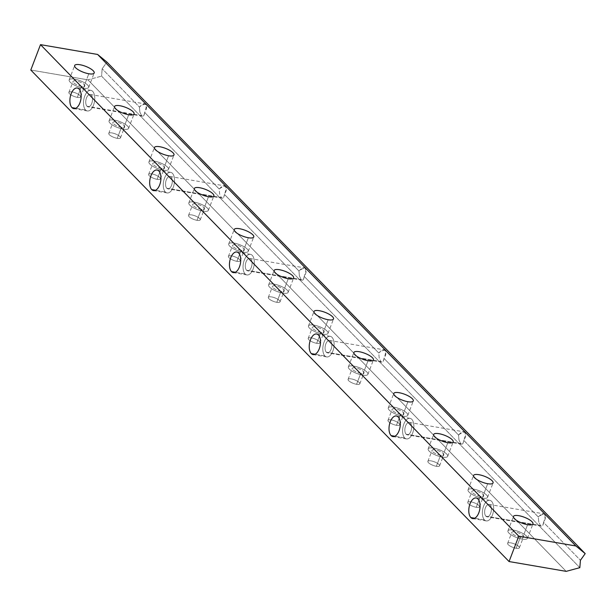 <?xml version="1.0" encoding="UTF-8"?>
<svg xmlns="http://www.w3.org/2000/svg" width="616" height="616" viewBox="0 0 616 616"><rect width="100%" height="100%" fill="white"/><g stroke="black" fill="none" stroke-linecap="round" stroke-linejoin="round"><path stroke-width="0.46" stroke-dasharray="3.08 2.31" d="M139.416 107.045L139.855 111.989L141.58 115.623C143.205 116.909 144.236 115.854 144.683 112.459L219.196 189.035L219.635 193.978L221.36 197.613C222.984 198.899 224.016 197.844 224.463 194.448L298.968 271.025L299.407 275.968L301.132 279.602C302.756 280.888 303.796 279.833 304.235 276.438L378.748 353.014L379.187 357.958L380.911 361.592C382.536 362.878 383.568 361.823 384.014 358.427L458.527 435.004L458.966 439.947L460.691 443.582C462.316 444.868 463.348 443.813 463.794 440.417L538.299 516.993L538.746 521.937L540.471 525.571C542.095 526.857 543.127 525.802 543.566 522.407L580.426 560.283L543.566 522.407C546.692 513.798 544.937 511.996 538.299 516.993L463.794 440.417C466.913 431.808 465.157 430.007 458.527 435.004L384.014 358.427C387.133 349.819 385.377 348.017 378.748 353.014L304.235 276.438C307.361 267.829 305.605 266.027 298.968 271.025L224.463 194.448C227.581 185.839 225.826 184.038 219.196 189.035L144.683 112.459C147.802 103.85 146.046 102.048 139.416 107.045L102.164 68.753L139.416 107.045L142.042 104.512L144.668 103.842C147.286 105.113 147.293 107.985 144.683 112.459L143.951 115.315L142.542 116.201L141.58 115.623L86.995 106.245A6.268 3.265 -80.3 0 0 88.065 106.838A6.268 3.265 -80.3 0 0 92.346 101.209A6.268 3.265 -80.3 0 0 90.19 94.479A6.268 3.265 -80.3 0 0 86.155 99.007A6.268 3.265 -80.3 0 0 86.995 106.245L141.58 115.623L139.855 111.989L139.416 107.045M579.833 567.667L101.571 76.138L102.164 68.753L106.938 62.093L102.164 68.753L101.571 76.138L579.833 567.667M30.8 70.024L87.919 79.834L566.181 571.363L87.919 79.834L101.571 76.138L87.919 79.834L30.8 70.024M476.253 507.291A6.268 1.894 20.9 0 0 476.876 504.019A6.268 1.894 20.9 0 0 467.729 502.448A6.268 1.894 20.9 0 0 476.253 507.291A6.268 1.894 -159.1 0 1 470.231 505.082A6.268 1.894 -159.1 0 1 467.76 502.348A6.268 1.894 -159.1 0 1 474.297 502.818A6.268 1.894 -159.1 0 1 479.479 506.822A6.268 1.894 -159.1 0 1 476.253 507.291L480.449 496.296A6.268 1.894 20.9 0 0 483.675 495.826A6.268 1.894 20.9 0 0 478.493 491.814A6.268 1.894 20.9 0 0 471.964 491.352A6.268 1.894 20.9 0 0 474.435 494.078A6.268 1.894 20.9 0 0 480.449 496.296L476.253 507.291M396.473 425.302A6.268 1.894 20.9 0 0 397.097 422.029A6.268 1.894 20.9 0 0 387.957 420.458A6.268 1.894 20.9 0 0 396.473 425.302A6.268 1.894 -159.1 0 1 390.459 423.092A6.268 1.894 -159.1 0 1 387.98 420.358A6.268 1.894 -159.1 0 1 394.517 420.828A6.268 1.894 -159.1 0 1 399.699 424.832A6.268 1.894 -159.1 0 1 396.473 425.302L400.677 414.306A6.268 1.894 20.9 0 0 403.903 413.837A6.268 1.894 20.9 0 0 398.721 409.825A6.268 1.894 20.9 0 0 392.184 409.363A6.268 1.894 20.9 0 0 394.656 412.089A6.268 1.894 20.9 0 0 400.677 414.306L396.473 425.302M316.693 343.312A6.268 1.894 20.9 0 0 317.317 340.04A6.268 1.894 20.9 0 0 308.177 338.469A6.268 1.894 20.9 0 0 316.693 343.312A6.268 1.894 -159.1 0 1 310.68 341.102A6.268 1.894 -159.1 0 1 308.208 338.369A6.268 1.894 -159.1 0 1 314.738 338.839A6.268 1.894 -159.1 0 1 319.92 342.843A6.268 1.894 -159.1 0 1 316.693 343.312L320.897 332.317A6.268 1.894 20.9 0 0 324.124 331.847A6.268 1.894 20.9 0 0 318.942 327.835A6.268 1.894 20.9 0 0 312.404 327.373A6.268 1.894 20.9 0 0 314.876 330.099A6.268 1.894 20.9 0 0 320.897 332.317L316.693 343.312M236.921 261.323A6.268 1.894 20.9 0 0 237.537 258.05A6.268 1.894 20.9 0 0 228.397 256.479A6.268 1.894 20.9 0 0 236.921 261.323A6.268 1.894 -159.1 0 1 230.9 259.113A6.268 1.894 -159.1 0 1 228.428 256.379A6.268 1.894 -159.1 0 1 234.965 256.849A6.268 1.894 -159.1 0 1 240.148 260.853A6.268 1.894 -159.1 0 1 236.921 261.323L241.118 250.327A6.268 1.894 20.9 0 0 244.344 249.857A6.268 1.894 20.9 0 0 239.162 245.846A6.268 1.894 20.9 0 0 232.625 245.384A6.268 1.894 20.9 0 0 235.104 248.109A6.268 1.894 20.9 0 0 241.118 250.327L236.921 261.323M157.142 179.333A6.268 1.894 20.9 0 0 157.765 176.061A6.268 1.894 20.9 0 0 148.625 174.49A6.268 1.894 20.9 0 0 157.142 179.333A6.268 1.894 -159.1 0 1 151.12 177.123A6.268 1.894 -159.1 0 1 148.649 174.39A6.268 1.894 -159.1 0 1 155.186 174.859A6.268 1.894 -159.1 0 1 160.368 178.863A6.268 1.894 -159.1 0 1 157.142 179.333L161.338 168.337A6.268 1.894 20.9 0 0 164.564 167.868A6.268 1.894 20.9 0 0 159.382 163.856A6.268 1.894 20.9 0 0 152.853 163.394A6.268 1.894 20.9 0 0 155.324 166.12A6.268 1.894 20.9 0 0 161.338 168.337L157.142 179.333M77.362 97.343A6.268 1.894 20.9 0 0 77.986 94.071A6.268 1.894 20.9 0 0 68.846 92.5A6.268 1.894 20.9 0 0 77.362 97.343A6.268 1.894 -159.1 0 1 71.348 95.133A6.268 1.894 -159.1 0 1 68.877 92.4A6.268 1.894 -159.1 0 1 75.406 92.87A6.268 1.894 -159.1 0 1 80.588 96.874A6.268 1.894 -159.1 0 1 77.362 97.343L81.566 86.348A6.268 1.894 20.9 0 0 84.792 85.878A6.268 1.894 20.9 0 0 79.61 81.866A6.268 1.894 20.9 0 0 73.073 81.404A6.268 1.894 20.9 0 0 75.545 84.13A6.268 1.894 20.9 0 0 81.566 86.348L77.362 97.343M117.256 138.338A6.268 1.894 20.9 0 0 117.872 135.066A6.268 1.894 20.9 0 0 108.732 133.495A6.268 1.894 20.9 0 0 117.256 138.338A6.268 1.894 -159.1 0 1 111.234 136.128A6.268 1.894 -159.1 0 1 108.763 133.395A6.268 1.894 -159.1 0 1 115.3 133.864A6.268 1.894 -159.1 0 1 120.482 137.869A6.268 1.894 -159.1 0 1 117.256 138.338L121.452 127.343A6.268 1.894 20.9 0 0 124.678 126.873A6.268 1.894 20.9 0 0 119.496 122.861A6.268 1.894 20.9 0 0 112.959 122.399A6.268 1.894 20.9 0 0 115.438 125.125A6.268 1.894 20.9 0 0 121.452 127.343L117.256 138.338M197.028 220.328A6.268 1.894 20.9 0 0 197.651 217.055A6.268 1.894 20.9 0 0 188.511 215.485A6.268 1.894 20.9 0 0 197.028 220.328A6.268 1.894 -159.1 0 1 191.014 218.118A6.268 1.894 -159.1 0 1 188.542 215.384A6.268 1.894 -159.1 0 1 195.072 215.854A6.268 1.894 -159.1 0 1 200.254 219.858A6.268 1.894 -159.1 0 1 197.028 220.328L201.232 209.332A6.268 1.894 20.9 0 0 204.458 208.863A6.268 1.894 20.9 0 0 199.276 204.851A6.268 1.894 20.9 0 0 192.739 204.389A6.268 1.894 20.9 0 0 195.21 207.115A6.268 1.894 20.9 0 0 201.232 209.332L197.028 220.328M276.807 302.317A6.268 1.894 20.9 0 0 277.431 299.045A6.268 1.894 20.9 0 0 268.291 297.474A6.268 1.894 20.9 0 0 276.807 302.317A6.268 1.894 -159.1 0 1 270.786 300.108A6.268 1.894 -159.1 0 1 268.314 297.374A6.268 1.894 -159.1 0 1 274.851 297.844A6.268 1.894 -159.1 0 1 280.034 301.848A6.268 1.894 -159.1 0 1 276.807 302.317L281.012 291.322A6.268 1.894 20.9 0 0 284.23 290.852A6.268 1.894 20.9 0 0 279.048 286.84A6.268 1.894 20.9 0 0 272.518 286.378A6.268 1.894 20.9 0 0 274.99 289.104A6.268 1.894 20.9 0 0 281.012 291.322L276.807 302.317M356.587 384.307A6.268 1.894 20.9 0 0 357.203 381.035A6.268 1.894 20.9 0 0 348.063 379.464A6.268 1.894 20.9 0 0 356.587 384.307A6.268 1.894 -159.1 0 1 350.566 382.097A6.268 1.894 -159.1 0 1 348.094 379.364A6.268 1.894 -159.1 0 1 354.631 379.833A6.268 1.894 -159.1 0 1 359.813 383.837A6.268 1.894 -159.1 0 1 356.587 384.307L360.784 373.311A6.268 1.894 20.9 0 0 364.01 372.842A6.268 1.894 20.9 0 0 358.828 368.83A6.268 1.894 20.9 0 0 352.298 368.368A6.268 1.894 20.9 0 0 354.77 371.094A6.268 1.894 20.9 0 0 360.784 373.311L356.587 384.307M436.359 466.297A6.268 1.894 20.9 0 0 436.983 463.024A6.268 1.894 20.9 0 0 427.843 461.453A6.268 1.894 20.9 0 0 436.359 466.297A6.268 1.894 -159.1 0 1 430.345 464.087A6.268 1.894 -159.1 0 1 427.874 461.353A6.268 1.894 -159.1 0 1 434.403 461.823A6.268 1.894 -159.1 0 1 439.585 465.827A6.268 1.894 -159.1 0 1 436.359 466.297L440.563 455.301A6.268 1.894 20.9 0 0 443.79 454.831A6.268 1.894 20.9 0 0 438.607 450.82A6.268 1.894 20.9 0 0 432.07 450.358A6.268 1.894 20.9 0 0 434.542 453.083A6.268 1.894 20.9 0 0 440.563 455.301L436.359 466.297M516.139 548.286A6.268 1.894 20.9 0 0 516.762 545.014A6.268 1.894 20.9 0 0 507.623 543.443A6.268 1.894 20.9 0 0 516.139 548.286A6.268 1.894 -159.1 0 1 510.125 546.076A6.268 1.894 -159.1 0 1 507.646 543.343A6.268 1.894 -159.1 0 1 514.183 543.812A6.268 1.894 -159.1 0 1 519.365 547.817A6.268 1.894 -159.1 0 1 516.139 548.286L520.343 537.291A6.268 1.894 20.9 0 0 523.569 536.821A6.268 1.894 20.9 0 0 518.387 532.809A6.268 1.894 20.9 0 0 511.85 532.347A6.268 1.894 20.9 0 0 514.322 535.073A6.268 1.894 20.9 0 0 520.343 537.291L516.139 548.286M83.322 88.15A10.449 3.157 20.9 0 0 84.353 82.69A10.449 3.157 20.9 0 0 69.123 80.08A10.449 3.157 20.9 0 0 83.322 88.15A10.449 3.157 -159.1 0 1 73.289 84.461A10.449 3.157 -159.1 0 1 69.169 79.911A10.449 3.157 -159.1 0 1 80.057 80.688A10.449 3.157 -159.1 0 1 88.696 87.372A10.449 3.157 -159.1 0 1 83.322 88.15L88.812 73.766L83.322 88.15M81.566 86.348A6.268 1.894 -159.1 0 1 73.042 81.504A6.268 1.894 -159.1 0 1 82.182 83.075A6.268 1.894 -159.1 0 1 81.566 86.348M123.208 129.144A10.449 3.157 20.9 0 0 124.247 123.685A10.449 3.157 20.9 0 0 109.009 121.075A10.449 3.157 20.9 0 0 123.208 129.144A10.449 3.157 -159.1 0 1 113.175 125.456A10.449 3.157 -159.1 0 1 109.055 120.905A10.449 3.157 -159.1 0 1 119.951 121.683A10.449 3.157 -159.1 0 1 128.582 128.367A10.449 3.157 -159.1 0 1 123.208 129.144L128.698 114.761L123.208 129.144M121.452 127.343A6.268 1.894 -159.1 0 1 112.936 122.499A6.268 1.894 -159.1 0 1 122.076 124.07A6.268 1.894 -159.1 0 1 121.452 127.343M163.094 170.139A10.449 3.157 20.9 0 0 164.133 164.68A10.449 3.157 20.9 0 0 148.895 162.07A10.449 3.157 20.9 0 0 163.094 170.139A10.449 3.157 -159.1 0 1 153.068 166.451A10.449 3.157 -159.1 0 1 148.949 161.9A10.449 3.157 -159.1 0 1 159.837 162.678A10.449 3.157 -159.1 0 1 168.476 169.362A10.449 3.157 -159.1 0 1 163.094 170.139L168.591 155.756L163.094 170.139M161.338 168.337A6.268 1.894 -159.1 0 1 152.822 163.494A6.268 1.894 -159.1 0 1 161.962 165.065A6.268 1.894 -159.1 0 1 161.338 168.337M202.987 211.134A10.449 3.157 20.9 0 0 204.019 205.675A10.449 3.157 20.9 0 0 188.789 203.064A10.449 3.157 20.9 0 0 202.987 211.134A10.449 3.157 -159.1 0 1 192.954 207.446A10.449 3.157 -159.1 0 1 188.835 202.895A10.449 3.157 -159.1 0 1 199.723 203.673A10.449 3.157 -159.1 0 1 208.362 210.356A10.449 3.157 -159.1 0 1 202.987 211.134L208.477 196.75L202.987 211.134M201.232 209.332A6.268 1.894 -159.1 0 1 192.708 204.489A6.268 1.894 -159.1 0 1 201.855 206.06A6.268 1.894 -159.1 0 1 201.232 209.332M242.873 252.129A10.449 3.157 20.9 0 0 243.913 246.677A10.449 3.157 20.9 0 0 228.675 244.059A10.449 3.157 20.9 0 0 242.873 252.129A10.449 3.157 -159.1 0 1 232.84 248.44A10.449 3.157 -159.1 0 1 228.721 243.89A10.449 3.157 -159.1 0 1 239.616 244.668A10.449 3.157 -159.1 0 1 248.248 251.351A10.449 3.157 -159.1 0 1 242.873 252.129L248.364 237.745L242.873 252.129M241.118 250.327A6.268 1.894 -159.1 0 1 232.602 245.484A6.268 1.894 -159.1 0 1 241.742 247.055A6.268 1.894 -159.1 0 1 241.118 250.327M282.759 293.124A10.449 3.157 20.9 0 0 283.799 287.672A10.449 3.157 20.9 0 0 268.568 285.054A10.449 3.157 20.9 0 0 282.759 293.124A10.449 3.157 -159.1 0 1 272.734 289.435A10.449 3.157 -159.1 0 1 268.615 284.885A10.449 3.157 -159.1 0 1 279.502 285.662A10.449 3.157 -159.1 0 1 288.142 292.346A10.449 3.157 -159.1 0 1 282.759 293.124L288.257 278.74L282.759 293.124M281.012 291.322A6.268 1.894 -159.1 0 1 272.488 286.478A6.268 1.894 -159.1 0 1 281.627 288.049A6.268 1.894 -159.1 0 1 281.012 291.322M322.653 334.118A10.449 3.157 20.9 0 0 323.685 328.667A10.449 3.157 20.9 0 0 308.454 326.049A10.449 3.157 20.9 0 0 322.653 334.118A10.449 3.157 -159.1 0 1 312.62 330.43A10.449 3.157 -159.1 0 1 308.5 325.879A10.449 3.157 -159.1 0 1 319.388 326.657A10.449 3.157 -159.1 0 1 328.028 333.341A10.449 3.157 -159.1 0 1 322.653 334.118L328.143 319.735L322.653 334.118M320.897 332.317A6.268 1.894 -159.1 0 1 312.381 327.473A6.268 1.894 -159.1 0 1 321.521 329.044A6.268 1.894 -159.1 0 1 320.897 332.317M362.539 375.113A10.449 3.157 20.9 0 0 363.579 369.662A10.449 3.157 20.9 0 0 348.34 367.044A10.449 3.157 20.9 0 0 362.539 375.113A10.449 3.157 -159.1 0 1 352.514 371.425A10.449 3.157 -159.1 0 1 348.387 366.874A10.449 3.157 -159.1 0 1 359.282 367.652A10.449 3.157 -159.1 0 1 367.914 374.335A10.449 3.157 -159.1 0 1 362.539 375.113L368.037 360.73L362.539 375.113M360.784 373.311A6.268 1.894 -159.1 0 1 352.267 368.468A6.268 1.894 -159.1 0 1 361.407 370.039A6.268 1.894 -159.1 0 1 360.784 373.311M402.433 416.108A10.449 3.157 20.9 0 0 403.465 410.656A10.449 3.157 20.9 0 0 388.234 408.038A10.449 3.157 20.9 0 0 402.433 416.108A10.449 3.157 -159.1 0 1 392.4 412.42A10.449 3.157 -159.1 0 1 388.28 407.869A10.449 3.157 -159.1 0 1 399.168 408.647A10.449 3.157 -159.1 0 1 407.807 415.33A10.449 3.157 -159.1 0 1 402.433 416.108L407.923 401.724L402.433 416.108M400.677 414.306A6.268 1.894 -159.1 0 1 392.153 409.463A6.268 1.894 -159.1 0 1 401.293 411.034A6.268 1.894 -159.1 0 1 400.677 414.306M442.319 457.103A10.449 3.157 20.9 0 0 443.351 451.651A10.449 3.157 20.9 0 0 428.12 449.033A10.449 3.157 20.9 0 0 442.319 457.103A10.449 3.157 -159.1 0 1 432.286 453.415A10.449 3.157 -159.1 0 1 428.166 448.864A10.449 3.157 -159.1 0 1 439.054 449.642A10.449 3.157 -159.1 0 1 447.693 456.325A10.449 3.157 -159.1 0 1 442.319 457.103L447.809 442.719L442.319 457.103M440.563 455.301A6.268 1.894 -159.1 0 1 432.047 450.458A6.268 1.894 -159.1 0 1 441.187 452.028A6.268 1.894 -159.1 0 1 440.563 455.301M482.205 498.098A10.449 3.157 20.9 0 0 483.244 492.646A10.449 3.157 20.9 0 0 468.006 490.028A10.449 3.157 20.9 0 0 482.205 498.098A10.449 3.157 -159.1 0 1 472.179 494.409A10.449 3.157 -159.1 0 1 468.052 489.859A10.449 3.157 -159.1 0 1 478.948 490.636A10.449 3.157 -159.1 0 1 487.579 497.32A10.449 3.157 -159.1 0 1 482.205 498.098L487.703 483.714L482.205 498.098M480.449 496.296A6.268 1.894 -159.1 0 1 471.933 491.452A6.268 1.894 -159.1 0 1 481.073 493.023A6.268 1.894 -159.1 0 1 480.449 496.296M522.098 539.092A10.449 3.157 20.9 0 0 523.13 533.641A10.449 3.157 20.9 0 0 507.9 531.023A10.449 3.157 20.9 0 0 522.098 539.092A10.449 3.157 -159.1 0 1 512.065 535.404A10.449 3.157 -159.1 0 1 507.946 530.853A10.449 3.157 -159.1 0 1 518.834 531.631A10.449 3.157 -159.1 0 1 527.473 538.315A10.449 3.157 -159.1 0 1 522.098 539.092L527.589 524.709L522.098 539.092M520.343 537.291A6.268 1.894 -159.1 0 1 511.819 532.447A6.268 1.894 -159.1 0 1 520.959 534.018A6.268 1.894 -159.1 0 1 520.343 537.291M85.57 109.964A10.449 5.444 -80.3 0 0 94.702 99.907A10.449 5.444 -80.3 0 0 87.102 92.1A10.449 5.444 -80.3 0 0 85.57 109.964A10.449 5.444 99.7 0 1 84.169 97.898A10.449 5.444 99.7 0 1 90.898 90.359A10.449 5.444 99.7 0 1 94.487 101.578A10.449 5.444 99.7 0 1 87.357 110.957A10.449 5.444 99.7 0 1 85.57 109.964L75.776 108.285L85.57 109.964M86.995 106.245A6.268 3.265 99.7 0 1 87.911 95.526A6.268 3.265 99.7 0 1 92.477 100.208A6.268 3.265 99.7 0 1 86.995 106.245M224.463 194.448L223.724 197.305L222.322 198.19L221.36 197.613L166.774 188.234A6.268 3.265 -80.3 0 0 167.845 188.827A6.268 3.265 -80.3 0 0 172.126 183.198A6.268 3.265 -80.3 0 0 169.97 176.469A6.268 3.265 -80.3 0 0 165.935 180.996A6.268 3.265 -80.3 0 0 166.774 188.234L221.36 197.613L219.635 193.978L219.196 189.035L221.814 186.502L224.447 185.832C227.065 187.102 227.073 189.974 224.463 194.448M165.35 191.953A10.449 5.444 -80.3 0 0 174.482 181.897A10.449 5.444 -80.3 0 0 166.882 174.089A10.449 5.444 -80.3 0 0 165.35 191.953A10.449 5.444 99.7 0 1 163.948 179.887A10.449 5.444 99.7 0 1 170.678 172.349A10.449 5.444 99.7 0 1 174.266 183.568A10.449 5.444 99.7 0 1 167.136 192.947A10.449 5.444 99.7 0 1 165.35 191.953L155.555 190.275L165.35 191.953M166.774 188.234A6.268 3.265 99.7 0 1 167.691 177.516A6.268 3.265 99.7 0 1 172.249 182.197A6.268 3.265 99.7 0 1 166.774 188.234M304.235 276.438L303.503 279.294L302.094 280.18L301.132 279.602L246.554 270.224A6.268 3.265 -80.3 0 0 247.624 270.817A6.268 3.265 -80.3 0 0 251.898 265.188A6.268 3.265 -80.3 0 0 249.742 258.458A6.268 3.265 -80.3 0 0 245.707 262.986A6.268 3.265 -80.3 0 0 246.554 270.224L301.132 279.602L299.407 275.968L298.968 271.025L301.594 268.491L304.219 267.821C306.845 269.092 306.845 271.964 304.235 276.438M245.13 273.943A10.449 5.444 -80.3 0 0 254.262 263.887A10.449 5.444 -80.3 0 0 246.662 256.079A10.449 5.444 -80.3 0 0 245.13 273.943A10.449 5.444 99.7 0 1 243.728 261.877A10.449 5.444 99.7 0 1 250.45 254.339A10.449 5.444 99.7 0 1 254.046 265.558A10.449 5.444 99.7 0 1 246.916 274.936A10.449 5.444 99.7 0 1 245.13 273.943L235.335 272.264L245.13 273.943M246.554 270.224A6.268 3.265 99.7 0 1 247.47 259.505A6.268 3.265 99.7 0 1 252.029 264.187A6.268 3.265 99.7 0 1 246.554 270.224M384.014 358.427L383.283 361.284L381.874 362.17L380.911 361.592L326.326 352.213A6.268 3.265 -80.3 0 0 327.396 352.806A6.268 3.265 -80.3 0 0 331.678 347.178A6.268 3.265 -80.3 0 0 329.522 340.448A6.268 3.265 -80.3 0 0 325.487 344.975A6.268 3.265 -80.3 0 0 326.326 352.213L380.911 361.592L379.187 357.958L378.748 353.014L381.373 350.481L383.999 349.811C386.625 351.082 386.625 353.954 384.014 358.427M324.909 355.933A10.449 5.444 -80.3 0 0 334.034 345.876A10.449 5.444 -80.3 0 0 326.434 338.069A10.449 5.444 -80.3 0 0 324.909 355.933A10.449 5.444 99.7 0 1 323.508 343.867A10.449 5.444 99.7 0 1 330.23 336.328A10.449 5.444 99.7 0 1 333.826 347.547A10.449 5.444 99.7 0 1 326.688 356.926A10.449 5.444 99.7 0 1 324.909 355.933L315.115 354.254L324.909 355.933M326.326 352.213A6.268 3.265 99.7 0 1 327.25 341.495A6.268 3.265 99.7 0 1 331.808 346.177A6.268 3.265 99.7 0 1 326.326 352.213M463.794 440.417L463.055 443.274L461.653 444.159L460.691 443.582L406.106 434.203A6.268 3.265 -80.3 0 0 407.176 434.796A6.268 3.265 -80.3 0 0 411.457 429.167A6.268 3.265 -80.3 0 0 409.301 422.437A6.268 3.265 -80.3 0 0 405.266 426.965A6.268 3.265 -80.3 0 0 406.106 434.203L460.691 443.582L458.966 439.947L458.527 435.004L461.153 432.471L463.779 431.801C466.397 433.071 466.404 435.943 463.794 440.417M404.681 437.922A10.449 5.444 -80.3 0 0 413.813 427.874A10.449 5.444 -80.3 0 0 406.213 420.058A10.449 5.444 -80.3 0 0 404.681 437.922A10.449 5.444 99.7 0 1 403.28 425.856A10.449 5.444 99.7 0 1 410.01 418.318A10.449 5.444 99.7 0 1 413.598 429.537A10.449 5.444 99.7 0 1 406.468 438.915A10.449 5.444 99.7 0 1 404.681 437.922L394.887 436.243L404.681 437.922M406.106 434.203A6.268 3.265 99.7 0 1 407.022 423.485A6.268 3.265 99.7 0 1 411.58 428.166A6.268 3.265 99.7 0 1 406.106 434.203M543.566 522.407L542.835 525.263L541.433 526.149L540.471 525.571L485.885 516.193A6.268 3.265 -80.3 0 0 486.956 516.785A6.268 3.265 -80.3 0 0 491.229 511.157A6.268 3.265 -80.3 0 0 489.081 504.427A6.268 3.265 -80.3 0 0 485.038 508.955A6.268 3.265 -80.3 0 0 485.885 516.193L540.471 525.571L538.746 521.937L538.299 516.993L540.925 514.46L543.551 513.79C546.176 515.061 546.184 517.933 543.566 522.407M484.461 519.912A10.449 5.444 -80.3 0 0 493.593 509.863A10.449 5.444 -80.3 0 0 485.993 502.048A10.449 5.444 -80.3 0 0 484.461 519.912A10.449 5.444 99.7 0 1 483.06 507.846A10.449 5.444 99.7 0 1 489.782 500.308A10.449 5.444 99.7 0 1 493.377 511.526A10.449 5.444 99.7 0 1 486.247 520.905A10.449 5.444 99.7 0 1 484.461 519.912L474.667 518.233L484.461 519.912M485.885 516.193A6.268 3.265 99.7 0 1 486.802 505.474A6.268 3.265 99.7 0 1 491.36 510.156A6.268 3.265 99.7 0 1 485.885 516.193M68.877 92.4L73.073 81.404M80.588 96.874L84.792 85.878M69.169 79.911L74.659 65.527M88.696 87.372L94.186 72.988M108.763 133.395L112.959 122.399M120.482 137.869L124.678 126.873M109.055 120.905L114.545 106.522M128.582 128.367L134.08 113.983M148.649 174.39L152.853 163.394M160.368 178.863L164.564 167.868M148.949 161.9L154.439 147.517M168.476 169.362L173.966 154.978M188.542 215.384L192.739 204.389M200.254 219.858L204.458 208.863M188.835 202.895L194.325 188.511M208.362 210.356L213.852 195.973M228.428 256.379L232.625 245.384M240.148 260.853L244.344 249.857M228.721 243.89L234.219 229.506M248.248 251.351L253.746 236.968M268.314 297.374L272.518 286.378M280.034 301.848L284.23 290.852M268.615 284.885L274.105 270.501M288.142 292.346L293.632 277.962M308.208 338.369L312.404 327.373M319.92 342.843L324.124 331.847M308.5 325.879L313.991 311.496M328.028 333.341L333.518 318.957M348.094 379.364L352.298 368.368M359.813 383.837L364.01 372.842M348.387 366.874L353.884 352.491M367.914 374.335L373.411 359.952M387.98 420.358L392.184 409.363M399.699 424.832L403.903 413.837M388.28 407.869L393.77 393.485M407.807 415.33L413.298 400.947M427.874 461.353L432.07 450.358M439.585 465.827L443.79 454.831M428.166 448.864L433.656 434.48M447.693 456.325L453.183 441.942M467.76 502.348L471.964 491.352M479.479 506.822L483.675 495.826M468.052 489.859L473.55 475.475M487.579 497.32L493.077 482.936M507.646 543.343L511.85 532.347M519.365 547.817L523.569 536.821M507.946 530.853L513.436 516.47M527.473 538.315L532.963 523.931M142.542 116.201L88.065 106.838M90.19 94.479L144.668 103.842M90.898 90.359L77.308 88.026M87.357 110.957L73.766 108.624M222.322 198.19L167.845 188.827M169.97 176.469L224.447 185.832M170.678 172.349L157.08 170.016M167.136 192.947L153.546 190.614M302.094 280.18L247.624 270.817M249.742 258.458L304.219 267.821M250.45 254.339L236.86 252.006M246.916 274.936L233.318 272.603M381.874 362.17L327.396 352.806M329.522 340.448L383.999 349.811M330.23 336.328L316.639 333.995M326.688 356.926L313.097 354.593M461.653 444.159L407.176 434.796M409.301 422.437L463.779 431.801M410.01 418.318L396.411 415.985M406.468 438.915L392.877 436.582M541.433 526.149L486.956 516.785M489.081 504.427L543.551 513.79M489.782 500.308L476.191 497.974M486.247 520.905L472.649 518.572"/><path stroke-width="0.92" d="M40.494 44.637L30.8 70.024L509.062 561.546L518.757 536.166L40.494 44.637L518.757 536.166L575.875 545.976L97.613 54.454L40.494 44.637L97.613 54.454L575.875 545.976L585.2 553.622L580.426 560.283L579.833 567.667L566.181 571.363L509.062 561.546L30.8 70.024L40.494 44.637M391.091 435.589A10.449 5.444 99.7 0 1 392.623 417.725A10.449 5.444 99.7 0 1 400.223 425.533A10.449 5.444 99.7 0 1 391.091 435.589A10.449 5.444 -80.3 0 0 392.877 436.582A10.449 5.444 -80.3 0 0 400.007 427.204A10.449 5.444 -80.3 0 0 396.411 415.985A10.449 5.444 -80.3 0 0 389.689 423.523A10.449 5.444 -80.3 0 0 391.091 435.589L394.887 436.243L391.091 435.589M231.539 271.61A10.449 5.444 99.7 0 1 233.064 253.746A10.449 5.444 99.7 0 1 240.664 261.554A10.449 5.444 99.7 0 1 231.539 271.61A10.449 5.444 -80.3 0 0 233.318 272.603A10.449 5.444 -80.3 0 0 240.456 263.225A10.449 5.444 -80.3 0 0 236.86 252.006A10.449 5.444 -80.3 0 0 230.138 259.544A10.449 5.444 -80.3 0 0 231.539 271.61L235.335 272.264L231.539 271.61M71.98 107.631A10.449 5.444 99.7 0 1 73.512 89.767A10.449 5.444 99.7 0 1 81.112 97.574A10.449 5.444 99.7 0 1 71.98 107.631A10.449 5.444 -80.3 0 0 73.766 108.624A10.449 5.444 -80.3 0 0 80.896 99.245A10.449 5.444 -80.3 0 0 77.308 88.026A10.449 5.444 -80.3 0 0 70.578 95.565A10.449 5.444 -80.3 0 0 71.98 107.631L75.776 108.285L71.98 107.631M151.759 189.62A10.449 5.444 99.7 0 1 153.292 171.756A10.449 5.444 99.7 0 1 160.892 179.564A10.449 5.444 99.7 0 1 151.759 189.62A10.449 5.444 -80.3 0 0 153.546 190.614A10.449 5.444 -80.3 0 0 160.676 181.235A10.449 5.444 -80.3 0 0 157.08 170.016A10.449 5.444 -80.3 0 0 150.358 177.554A10.449 5.444 -80.3 0 0 151.759 189.62L155.555 190.275L151.759 189.62M311.311 353.599A10.449 5.444 99.7 0 1 312.843 335.735A10.449 5.444 99.7 0 1 320.443 343.543A10.449 5.444 99.7 0 1 311.311 353.599A10.449 5.444 -80.3 0 0 313.097 354.593A10.449 5.444 -80.3 0 0 320.228 345.214A10.449 5.444 -80.3 0 0 316.639 333.995A10.449 5.444 -80.3 0 0 309.91 341.534A10.449 5.444 -80.3 0 0 311.311 353.599L315.115 354.254L311.311 353.599M470.87 517.579A10.449 5.444 99.7 0 1 472.403 499.715A10.449 5.444 99.7 0 1 480.003 507.522A10.449 5.444 99.7 0 1 470.87 517.579A10.449 5.444 -80.3 0 0 472.649 518.572A10.449 5.444 -80.3 0 0 479.787 509.193A10.449 5.444 -80.3 0 0 476.191 497.974A10.449 5.444 -80.3 0 0 469.469 505.513A10.449 5.444 -80.3 0 0 470.87 517.579L474.667 518.233L470.87 517.579M106.938 62.093L585.2 553.622L106.938 62.093L97.613 54.454L106.938 62.093M487.703 483.714A10.449 3.157 -159.1 0 1 473.504 475.644A10.449 3.157 -159.1 0 1 488.734 478.262A10.449 3.157 -159.1 0 1 487.703 483.714A10.449 3.157 20.9 0 0 493.077 482.936A10.449 3.157 20.9 0 0 484.438 476.253A10.449 3.157 20.9 0 0 473.55 475.475A10.449 3.157 20.9 0 0 477.67 480.026A10.449 3.157 20.9 0 0 487.703 483.714M407.923 401.724A10.449 3.157 -159.1 0 1 393.724 393.655A10.449 3.157 -159.1 0 1 408.955 396.273A10.449 3.157 -159.1 0 1 407.923 401.724A10.449 3.157 20.9 0 0 413.298 400.947A10.449 3.157 20.9 0 0 404.658 394.263A10.449 3.157 20.9 0 0 393.77 393.485A10.449 3.157 20.9 0 0 397.89 398.036A10.449 3.157 20.9 0 0 407.923 401.724M328.143 319.735A10.449 3.157 -159.1 0 1 313.944 311.665A10.449 3.157 -159.1 0 1 329.183 314.283A10.449 3.157 -159.1 0 1 328.143 319.735A10.449 3.157 20.9 0 0 333.518 318.957A10.449 3.157 20.9 0 0 324.886 312.274A10.449 3.157 20.9 0 0 313.991 311.496A10.449 3.157 20.9 0 0 318.11 316.046A10.449 3.157 20.9 0 0 328.143 319.735M248.364 237.745A10.449 3.157 -159.1 0 1 234.165 229.676A10.449 3.157 -159.1 0 1 249.403 232.286A10.449 3.157 -159.1 0 1 248.364 237.745A10.449 3.157 20.9 0 0 253.746 236.968A10.449 3.157 20.9 0 0 245.106 230.284A10.449 3.157 20.9 0 0 234.219 229.506A10.449 3.157 20.9 0 0 238.338 234.057A10.449 3.157 20.9 0 0 248.364 237.745M168.591 155.756A10.449 3.157 -159.1 0 1 154.393 147.686A10.449 3.157 -159.1 0 1 169.623 150.296A10.449 3.157 -159.1 0 1 168.591 155.756A10.449 3.157 20.9 0 0 173.966 154.978A10.449 3.157 20.9 0 0 165.327 148.294A10.449 3.157 20.9 0 0 154.439 147.517A10.449 3.157 20.9 0 0 158.558 152.067A10.449 3.157 20.9 0 0 168.591 155.756M88.812 73.766A10.449 3.157 -159.1 0 1 74.613 65.696A10.449 3.157 -159.1 0 1 89.844 68.307A10.449 3.157 -159.1 0 1 88.812 73.766A10.449 3.157 20.9 0 0 94.186 72.988A10.449 3.157 20.9 0 0 85.555 66.305A10.449 3.157 20.9 0 0 74.659 65.527A10.449 3.157 20.9 0 0 78.779 70.078A10.449 3.157 20.9 0 0 88.812 73.766M128.698 114.761A10.449 3.157 -159.1 0 1 114.499 106.691A10.449 3.157 -159.1 0 1 129.737 109.301A10.449 3.157 -159.1 0 1 128.698 114.761A10.449 3.157 20.9 0 0 134.08 113.983A10.449 3.157 20.9 0 0 125.441 107.299A10.449 3.157 20.9 0 0 114.545 106.522A10.449 3.157 20.9 0 0 118.672 111.073A10.449 3.157 20.9 0 0 128.698 114.761M208.477 196.75A10.449 3.157 -159.1 0 1 194.279 188.681A10.449 3.157 -159.1 0 1 209.517 191.291A10.449 3.157 -159.1 0 1 208.477 196.75A10.449 3.157 20.9 0 0 213.852 195.973A10.449 3.157 20.9 0 0 205.22 189.289A10.449 3.157 20.9 0 0 194.325 188.511A10.449 3.157 20.9 0 0 198.444 193.062A10.449 3.157 20.9 0 0 208.477 196.75M288.257 278.74A10.449 3.157 -159.1 0 1 274.058 270.67A10.449 3.157 -159.1 0 1 289.289 273.288A10.449 3.157 -159.1 0 1 288.257 278.74A10.449 3.157 20.9 0 0 293.632 277.962A10.449 3.157 20.9 0 0 284.992 271.279A10.449 3.157 20.9 0 0 274.105 270.501A10.449 3.157 20.9 0 0 278.224 275.052A10.449 3.157 20.9 0 0 288.257 278.74M368.037 360.73A10.449 3.157 -159.1 0 1 353.838 352.66A10.449 3.157 -159.1 0 1 369.069 355.278A10.449 3.157 -159.1 0 1 368.037 360.73A10.449 3.157 20.9 0 0 373.411 359.952A10.449 3.157 20.9 0 0 364.772 353.268A10.449 3.157 20.9 0 0 353.884 352.491A10.449 3.157 20.9 0 0 358.004 357.041A10.449 3.157 20.9 0 0 368.037 360.73M447.809 442.719A10.449 3.157 -159.1 0 1 433.61 434.65A10.449 3.157 -159.1 0 1 448.848 437.268A10.449 3.157 -159.1 0 1 447.809 442.719A10.449 3.157 20.9 0 0 453.183 441.942A10.449 3.157 20.9 0 0 444.552 435.258A10.449 3.157 20.9 0 0 433.656 434.48A10.449 3.157 20.9 0 0 437.783 439.031A10.449 3.157 20.9 0 0 447.809 442.719M527.589 524.709A10.449 3.157 -159.1 0 1 513.39 516.639A10.449 3.157 -159.1 0 1 528.62 519.257A10.449 3.157 -159.1 0 1 527.589 524.709A10.449 3.157 20.9 0 0 532.963 523.931A10.449 3.157 20.9 0 0 524.332 517.248A10.449 3.157 20.9 0 0 513.436 516.47A10.449 3.157 20.9 0 0 517.555 521.02A10.449 3.157 20.9 0 0 527.589 524.709M575.875 545.976L518.757 536.166L509.062 561.546L566.181 571.363L579.833 567.667L580.426 560.283L585.2 553.622L575.875 545.976"/></g></svg>
